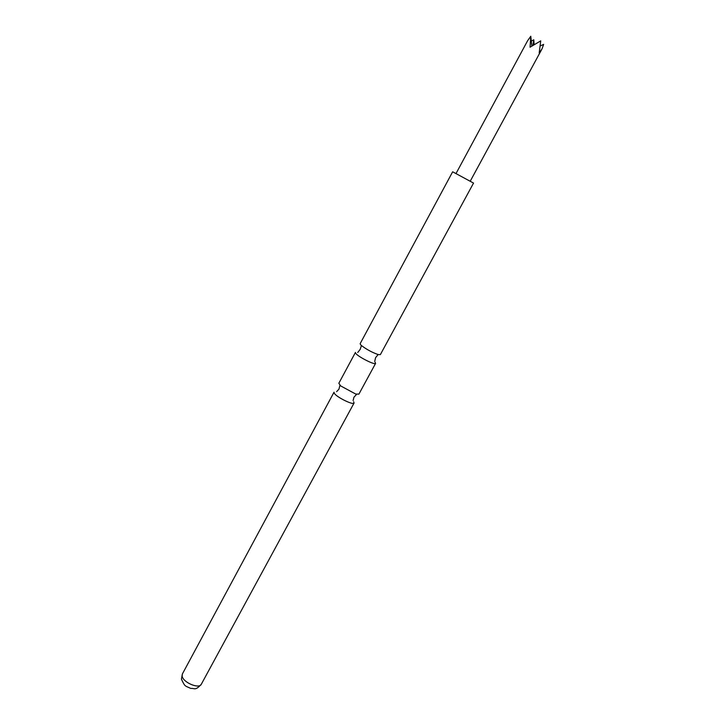 <?xml version="1.0" encoding="UTF-8"?>
<svg xmlns="http://www.w3.org/2000/svg" width="725" height="725" viewBox="0 0 725 725"><rect width="100%" height="100%" fill="white"/><g stroke="black" fill="none" stroke-linecap="round" stroke-linejoin="round"><path stroke-width="1.09" d="M353.637 401.741L354.063 403.037C353.474 405.438 336.953 397.382 334.397 393.43L334.026 392.207L182.365 674.005L182.156 676.207C183.153 682.569 199.239 689.294 201.305 684.246L354.063 403.037M375.088 362.228L375.604 363.379C375.233 365.382 358.667 357.126 355.875 353.537L355.413 352.459L338.838 383.271L340.65 385.899L355.712 394.047L358.902 394.119L375.604 363.379M540.714 45.729L543.641 44.379L542.028 48.856L539.192 52.934L540.732 40.863L530.057 47.207L530.782 36.25L527.564 40.808L456.07 173.447M531.298 41.144L533.781 39.793L534.135 44.497M360.615 344.737L361.422 345.517C366.506 349.414 372.079 352.432 378.133 354.552L380.353 354.625L473.543 183.081L452.654 171.789L360.135 343.695L360.615 344.737M533.781 39.793L532.893 45.294M531.806 46.01L530.782 36.25M355.712 394.047L356.365 394.618L353.945 397.2L353.102 400.562M378.133 354.552L375.577 357.697L374.725 361.44M357.724 352.504L360.189 349.377L361.422 345.517M336.608 391.672L338.974 389.108L339.817 385.664L340.65 385.899M201.305 684.246C195.143 691.143 194.563 688.016 190.856 688.442L186.289 686.43C185.201 685.433 184.857 686.566 181.431 679.189L182.365 674.005M470.28 181.132L542.028 48.856"/></g></svg>
